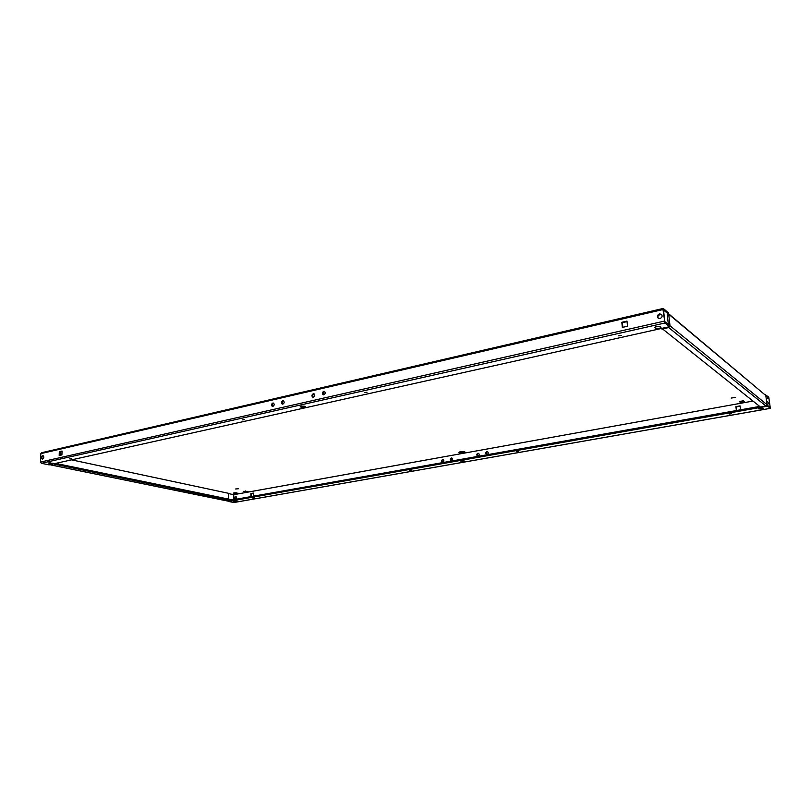 <?xml version="1.0" encoding="UTF-8"?>
<svg xmlns="http://www.w3.org/2000/svg" width="811" height="811" viewBox="0 0 811 811"><rect width="100%" height="100%" fill="white"/><g stroke="black" fill="none" stroke-linecap="round" stroke-linejoin="round"><path stroke-width="1.22" d="M411.43 470.116L409.606 470.319L411.43 470.116M244.689 419.652L242.499 419.875L244.689 419.652M69.381 458.864L71.287 458.722L69.381 458.864M252.839 498.066L254.451 497.924L252.839 498.066M518.33 451.281L516.343 451.524L518.33 451.281M366.988 392.281L364.585 392.585L366.988 392.281M621.49 335.349L618.55 335.835L621.49 335.349M731.532 413.701L729.18 414.056L731.532 413.701M731.167 398.069L735.496 397.4L731.167 398.069M235.646 488.982L238.566 488.719L235.646 488.982M459.29 452.72L458.904 452.426C460.05 451.595 461.946 451.372 464.612 451.757L464.977 452.062C463.841 452.893 461.946 453.116 459.29 452.72M233.294 493.615L238.049 493.2L233.294 493.615M442.796 462.29C444.144 461.479 444.266 460.577 443.151 459.604L442.644 459.573C441.296 460.395 441.184 461.287 442.299 462.26L442.796 462.29M443.394 459.715L442.542 462.311M272.881 406.423C274.442 405.358 274.615 404.233 273.398 403.067L272.82 403.047C271.259 404.121 271.087 405.236 272.314 406.402L272.881 406.423M273.763 403.28L273.601 403.31C272.222 404.091 271.928 405.135 272.719 406.453M451.494 460.749C452.852 459.928 452.974 459.036 451.859 458.053L451.332 458.012C449.983 458.833 449.862 459.736 450.977 460.719L451.494 460.749M452.102 458.164L451.23 460.76M282.836 404.152C284.408 403.087 284.58 401.962 283.353 400.786L282.765 400.766C281.184 401.84 281.011 402.966 282.248 404.131L282.836 404.152M283.728 400.999L283.536 401.029C282.147 401.81 281.853 402.864 282.654 404.182M235.545 499.241C236.842 498.329 236.944 497.396 235.839 496.454L235.525 496.454C234.227 497.376 234.126 498.309 235.231 499.241L235.545 499.241M236.123 496.575L235.525 499.252M42.567 459.097C44.007 457.941 44.159 456.806 43.024 455.711L42.679 455.711C41.239 456.867 41.097 458.002 42.233 459.097L42.567 459.097M478.084 456.025C479.463 455.214 479.595 454.312 478.47 453.308L477.902 453.258C476.523 454.079 476.402 454.991 477.527 455.985L478.084 456.025M478.713 453.42L478.378 453.43C477.111 454.089 476.909 454.961 477.77 456.046M313.401 397.197C315.013 396.123 315.195 394.987 313.948 393.781L313.299 393.751C311.688 394.825 311.505 395.961 312.752 397.167L313.401 397.197M314.313 393.994L314.06 394.024C312.63 394.825 312.326 395.89 313.147 397.228M487.117 454.424C488.506 453.613 488.638 452.71 487.512 451.697L486.924 451.646C485.546 452.457 485.414 453.369 486.539 454.383L487.117 454.424M487.746 451.808L487.401 451.818C486.124 452.477 485.911 453.349 486.782 454.434M323.832 394.815C325.454 393.751 325.637 392.605 324.39 391.389L323.721 391.348C322.099 392.423 321.916 393.568 323.173 394.785L323.832 394.815M324.755 391.601L324.481 391.632C323.031 392.433 322.727 393.507 323.559 394.845M767.034 404.942C768.473 404.071 768.696 403.037 767.713 401.82L766.598 401.425M767.865 401.962L766.628 401.678M660.022 318.541C662.212 317.486 662.668 316.077 661.411 314.303L659.505 313.908C657.315 314.972 656.859 316.381 658.147 318.155L660.022 318.541M661.664 314.546L660.022 314.323C657.995 315.226 657.457 316.564 658.4 318.328M304.358 406.21L305.717 406.879L301.601 407.345L300.232 406.676L304.358 406.21M50.079 463.557L53.445 463.294L48.346 463L50.079 463.557L50.11 462.605M40.55 462.057L41.381 463.294L49.076 464.865L669.48 326.671L664.959 323.011L662.992 309.549L40.844 453.633L40.55 462.057L664.29 321.136M654.953 327.756L654.801 327.512C656.058 326.316 657.873 325.992 660.266 326.569L661.026 327.289C659.769 328.485 657.954 328.8 655.572 328.232L654.903 327.238M301.479 406.088L304.449 406.24M669.48 326.671L669.318 325.231L664.797 321.561L663.499 309.974L668.72 314.344L667.25 314.678L668.355 324.451M660.205 326.529L655.47 326.833M460.983 461.439L464.409 461.043L460.983 461.439L460.942 460.689M233.609 501.239L237.167 501.127L233.598 500.843M758.822 408.957L763.181 408.298L758.822 408.957L758.731 408.237M770.338 408.359L767.601 406.169L228.55 501.462L233.933 502.526L770.338 408.359L768.767 397.076L765.037 394.592M462.757 460.547L461.763 460.567M759.39 408.004L762.026 407.73M662.992 309.549L663.347 308.525L668.558 312.914L670.018 325.799L767.034 404.689L765.827 395.616L768.909 398.201L766.233 398.688L768.919 398.201L770.115 407.203L767.013 405.115M759.694 406.412L231.581 500.042M658.39 315.418L660.722 314.273M228.357 493.544L233.72 494.69L752.953 401.08L233.72 494.68M243.442 491.365L248.034 491.365L243.442 491.365M740.372 402.398L739.237 401.526L743.444 400.766L744.579 401.638L740.372 402.398L740.24 401.344M236.863 492.784L233.842 492.835M464.024 451.626L459.807 451.879M228.357 493.27L71.591 459.857L228.357 493.27L228.398 499.069M668.669 313.827L765.807 395.515L765.665 394.481M233.771 499.657L233.72 494.69M253.387 493.311L251.44 493.656L251.471 496.514M740.108 406.189L736.216 406.879L736.672 410.498M253.427 496.17L253.387 493.078L250.863 493.534L250.903 496.616M740.565 409.798L740.068 405.895L735.901 406.646L736.388 410.538M59.193 455.518L61.92 454.9L62.041 451.048L59.304 451.676L59.193 455.518M627.521 326.235L626.994 321.095L621.824 322.281L622.341 327.411L627.521 326.235M62.031 451.443L60.166 451.869L60.055 455.326M43.429 455.934L42.689 459.056M627.045 321.612L622.361 322.687L622.838 327.299M40.844 453.633L41.746 452.761M767.601 406.169L767.449 405.034M765.807 395.515L668.71 314.212M50.383 464.581L54.418 463.679M55.685 463.395L231.581 499.728L231.581 500.61L228.043 501.097M231.581 500.61L54.408 464.186M767.034 404.689L765.979 406.047L760.465 407.021L661.847 328.374M661.928 329.073L668.7 327.573L670.018 325.799M622.361 322.687L621.824 322.281M60.166 451.869L59.304 451.676M251.44 493.656L250.863 493.534M245.52 491.821L245.51 490.99M41.381 463.294L664.959 323.011M770.268 408.339L233.791 502.526M228.418 501.168L51.002 464.946M668.7 327.573L765.979 406.047M234.298 500.742L234.298 501.38M655.42 326.863L655.572 328.232M49.076 462.686L49.055 463.345M300.678 406.291L300.688 407.031M301.57 406.129L301.601 407.345M663.185 308.464L41.452 452.761M50.799 464.946L228.226 501.168"/></g></svg>

